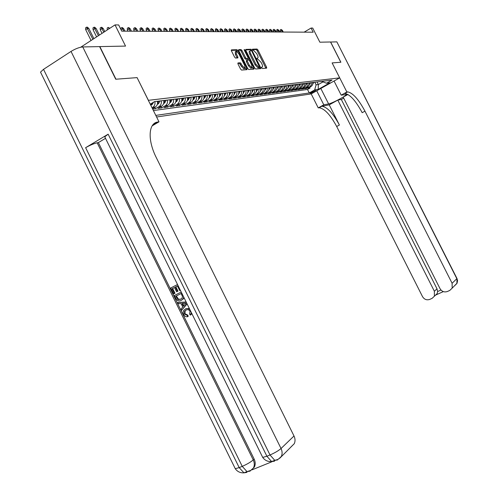 <?xml version="1.0" encoding="UTF-8"?>
<svg xmlns="http://www.w3.org/2000/svg" width="498" height="498" viewBox="0 0 498 498"><rect width="100%" height="100%" fill="white"/><g stroke="black" fill="none" stroke-linecap="round" stroke-linejoin="round"><path stroke-width="0.75" d="M261.525 67.853L262.16 68.506L266.648 68.164L266.579 67.174L257.945 49.987L257.036 49.041L252.449 49.19L252.492 49.875L253.737 50.522L256.663 53.547L257.385 54.992C258.232 56.828 258.3 57.88 257.584 58.135L256.962 58.166L257.005 58.864L258.238 59.486L261.157 62.487L261.88 63.931C262.732 65.798 262.795 66.857 262.073 67.112L261.481 67.155L261.525 67.853M237.969 62.947L238.007 63.993L240.571 69.098L241.542 70.075L246.989 69.664L246.94 68.631L237.938 50.672L236.973 49.694L231.402 49.875L231.446 50.896L234.539 57.065L235.517 58.048L237.901 57.93L237.851 56.903L236.332 53.865L236.201 51.145L238.822 53.765L244.761 65.605L244.879 68.363L242.296 65.767L240.335 62.804L237.963 62.953M137.093 77.651L148.404 100.322L339.68 77.862L332.116 62.904L340.8 62.25L330.541 41.988L319.872 42.199L312.719 28.062L311.082 28.037L313.192 32.208L121.736 31.144L118.667 24.956L115.032 24.9L80.726 47.217M137.149 77.62L115.966 79.213L99.83 46.6L125.54 46.084L115.032 24.9M254.683 68.058L255.617 69.004L260.74 68.612L260.678 67.616L251.932 50.192L251.011 49.24L245.769 49.408L245.825 50.404L254.683 68.058M253.968 69.129L248.689 69.533L247.736 68.568L238.747 50.647L238.691 49.638L241.032 49.563L241.984 50.535L245.601 57.749L246.547 58.714L248.066 58.633L248.01 57.631L244.263 50.155L244.219 49.458L244.892 50.136L253.912 68.114L253.968 69.129M152.687 109.106L155.413 108.745L154.735 107.375M161.228 100.808C161.663 103.267 160.979 105.153 159.186 106.485L161.557 106.236L157.928 108.402L161.651 107.904L160.991 106.572M167.421 100.061C167.851 102.488 167.172 104.356 165.392 105.669L167.714 105.427L164.11 107.574L167.751 107.089L167.11 105.788M173.478 99.326C173.902 101.729 173.229 103.578 171.461 104.879L173.727 104.642L170.154 106.765L173.721 106.286L173.092 105.022M179.398 98.61C179.815 100.982 179.149 102.812 177.394 104.101L179.61 103.87L176.068 105.974L179.554 105.508L178.938 104.269M185.194 97.907C185.605 100.254 184.939 102.065 183.202 103.341L185.368 103.117L181.857 105.196L185.268 104.742L184.665 103.534M190.859 97.222C191.263 99.544 190.603 101.337 188.885 102.594L191.002 102.376L187.516 104.437L190.852 103.989L190.267 102.812M196.405 96.55C196.803 98.847 196.15 100.621 194.444 101.872L196.517 101.654L193.056 103.696L196.324 103.254L195.751 102.102M201.833 95.896C202.232 98.168 201.578 99.924 199.885 101.156L201.914 100.945L198.478 102.968L201.684 102.538L201.117 101.411M207.149 95.249C207.542 97.502 206.894 99.239 205.213 100.459L207.193 100.254L203.794 102.252L206.925 101.835L206.377 100.733M212.353 94.62C212.739 96.849 212.098 98.567 210.43 99.774L212.372 99.575L208.992 101.555L212.067 101.144L211.532 100.073M217.452 94.004C217.838 96.207 217.196 97.907 215.541 99.108L217.439 98.915L214.09 100.876L217.097 100.472L216.574 99.419M222.45 93.4C222.824 95.579 222.195 97.266 220.546 98.455L222.407 98.262L219.083 100.204L222.033 99.812L221.523 98.778M227.343 92.809C227.717 94.962 227.088 96.631 225.457 97.807L227.281 97.627L223.982 99.55L226.87 99.158L226.366 98.156M232.143 92.223C232.51 94.365 231.881 96.014 230.263 97.178L232.049 96.998L228.775 98.903L231.614 98.523L231.122 97.54M236.843 91.657C237.21 93.773 236.587 95.411 234.981 96.562L236.731 96.388L233.481 98.274L236.257 97.901L235.778 96.936M241.455 91.097C241.816 93.194 241.2 94.813 239.6 95.958L241.318 95.784L238.094 97.658L240.82 97.291L240.347 96.344M245.981 90.549C246.336 92.628 245.719 94.228 244.138 95.361L245.819 95.193L242.619 97.048L245.29 96.693L244.829 95.765M250.413 90.014C250.768 92.068 250.158 93.661 248.583 94.782L250.233 94.614L247.058 96.45L249.679 96.102L249.224 95.199M254.764 89.484L254.578 92.198L252.841 94.278L254.565 94.047L251.409 95.871L253.986 95.523L253.538 94.639M259.035 88.968L258.848 91.657L257.124 93.711L258.811 93.493L255.686 95.299L258.213 94.956L257.777 94.091M263.224 88.463L263.037 91.122L261.326 93.163L262.981 92.945L259.881 94.732L262.359 94.402L261.929 93.549M267.339 87.965L267.152 90.605L265.453 92.622L267.077 92.41L263.996 94.184L266.43 93.854L266.013 93.02M271.379 87.474L271.192 90.088L269.499 92.093L271.099 91.881L268.042 93.636L270.433 93.319L270.022 92.504M275.344 86.994L275.157 89.584L273.477 91.57L275.045 91.364L272.008 93.107L274.361 92.79L273.956 91.993M279.235 86.521L279.048 89.092L277.386 91.059L278.924 90.854L275.911 92.584L278.214 92.273L277.822 91.489M283.063 86.061L282.876 88.607L281.221 90.555L282.733 90.356L279.739 92.068L282.005 91.769L281.619 90.997M286.823 85.606L286.63 88.127L284.987 90.063L286.475 89.87L283.505 91.564L285.734 91.265L285.348 90.512M290.515 85.158L290.328 87.66L288.691 89.578L290.153 89.385L287.203 91.072L289.388 90.779L289.021 90.032M294.144 84.722L293.951 87.2L292.332 89.098L293.77 88.912L290.838 90.58L292.986 90.294L292.619 89.565M297.704 84.287L297.518 86.745L295.905 88.632L297.318 88.445L294.411 90.101L296.522 89.821L296.167 89.105M301.209 83.863L301.022 86.303L299.423 88.171L300.811 87.99L297.922 89.634L300.001 89.354L299.647 88.65M304.658 83.446L304.471 85.861L302.884 87.716L304.247 87.536L301.377 89.167L303.419 88.893L303.07 88.208M308.044 83.035L307.857 85.432L306.282 87.275L307.621 87.094L304.77 88.712L306.78 88.445L310.248 86.384L311.306 84.685L311.381 82.631M306.438 87.766L306.78 88.445M315.676 90.455L309.999 93.176L310.914 93.138L315.676 90.455M156.602 116.999L311.163 93.923L339.68 77.862M155.806 115.399L309.27 92.958L314.68 89.908L316.093 84.816L314.786 82.22M150.247 104.188L154.511 101.623L332.01 80.134L326.514 83.234L329.969 82.793L318.216 89.41L314.68 89.908M153.403 110.556L307.509 89.466L310.092 88.003L308.113 88.264L312.016 85.724L312.707 84.187L312.694 82.475M306.282 87.275L303.419 88.893M302.884 87.716L300.001 89.354M299.423 88.171L296.522 89.821M295.905 88.632L292.986 90.294M292.332 89.098L289.388 90.779M288.691 89.578L285.734 91.265M284.987 90.063L282.005 91.769M281.221 90.555L278.214 92.273M277.386 91.059L274.361 92.79M273.477 91.57L270.433 93.319M269.499 92.093L266.43 93.854M265.453 92.622L262.359 94.402M261.326 93.163L258.213 94.956M257.124 93.711L253.986 95.523M252.841 94.278L249.679 96.102M248.477 94.844L245.29 96.693M244.026 95.429L240.82 97.291M239.494 96.021L236.257 97.901M234.869 96.631L231.614 98.523M230.151 97.247L226.87 99.158M225.345 97.876L222.033 99.812M220.433 98.523L217.097 100.472M215.429 99.177L212.067 101.144M210.312 99.849L206.925 101.835M205.095 100.528L201.684 102.538M199.766 101.231L196.324 103.254M194.326 101.941L190.852 103.989M188.761 102.669L185.268 104.742M183.083 103.416L179.554 105.508M177.276 104.175L173.721 106.286M171.337 104.954L167.751 107.089M165.268 105.75L161.651 107.904M159.061 106.56L155.413 108.745M152.494 108.72L155.388 106.983C157.194 105.644 157.878 103.74 157.443 101.268M154.89 101.58C155.326 104.057 154.641 105.974 152.836 107.319L152.039 107.798M316.093 84.816L318.346 84.529L322.797 82.008M317.045 81.946L318.346 84.529L318.216 89.41M321.571 81.398L326.514 83.234M311.082 28.037L304.122 32.158M309.756 87.337L310.092 88.003M307.509 89.466L309.27 92.958M307.621 87.094L309.196 85.264L309.389 82.873M304.247 87.536L305.834 85.693L306.021 83.284M300.811 87.99L302.411 86.123L302.597 83.695M297.318 88.445L298.931 86.565L299.117 84.118M293.77 88.912L295.389 87.019L295.575 84.548M290.153 89.385L291.784 87.474L291.971 84.984M286.475 89.87L288.118 87.941L288.305 85.426M282.733 90.356L284.383 88.414L284.576 85.88M278.924 90.854L280.586 88.899L280.779 86.341M275.045 91.364L276.72 89.385L276.913 86.808M271.099 91.881L272.786 89.889L272.972 87.281M267.077 92.41L268.777 90.393L268.964 87.766M262.981 92.945L264.693 90.916L264.88 88.264M258.811 93.493L260.535 91.445L260.722 88.769M254.565 94.047L256.296 91.981L256.482 89.279M250.233 94.614L251.976 92.528L252.162 89.802M245.819 95.193L245.925 95.13C247.506 94.004 248.116 92.404 247.761 90.337M241.318 95.784L241.424 95.716C243.018 94.576 243.634 92.964 243.273 90.879M236.731 96.388L236.843 96.319C238.442 95.168 239.065 93.543 238.698 91.433M232.049 96.998L232.161 96.929C233.774 95.772 234.402 94.128 234.035 91.999M227.281 97.627L227.393 97.558C229.018 96.382 229.646 94.726 229.273 92.572M222.407 98.262L222.525 98.193C224.162 97.01 224.791 95.33 224.417 93.163M217.439 98.915L217.558 98.841C219.207 97.652 219.842 95.952 219.462 93.761M212.372 99.575L212.484 99.507C214.152 98.299 214.794 96.587 214.408 94.371M207.193 100.254L207.311 100.185C208.992 98.965 209.633 97.234 209.247 95M201.914 100.945L202.026 100.876C203.719 99.644 204.367 97.901 203.975 95.635M196.517 101.654L196.629 101.58C198.335 100.341 198.988 98.573 198.59 96.288M191.002 102.376L191.12 102.302C192.838 101.05 193.498 99.264 193.093 96.954M185.368 103.117L185.486 103.042C187.223 101.773 187.883 99.967 187.472 97.633M179.61 103.87L179.734 103.796C181.477 102.513 182.144 100.689 181.733 98.33M173.727 104.642L173.852 104.568C175.613 103.267 176.28 101.43 175.862 99.04M167.714 105.427L167.838 105.352C169.613 104.045 170.285 102.183 169.855 99.768M161.557 106.236L161.682 106.155C163.475 104.835 164.153 102.949 163.718 100.509M150.838 105.377L151.168 103.634M265.895 68.22L257.061 50.51L256.159 49.57L252.418 49.694M250.986 50.615L250.121 49.769L245.645 49.918M259.981 68.674L259.414 67.392M250.177 50.846L249.635 51.17C248.919 51.431 248.981 52.483 249.828 54.332L255.107 64.852L258.064 67.865L259.583 67.292L251.857 51.275L251.21 50.609L250.531 50.634C249.815 50.896 249.878 51.948 250.724 53.796L256.003 64.317L258.96 67.336L259.583 67.292L258.773 67.772M238.561 50.155L240.123 50.105L241.032 49.563M247.282 59.094L245.645 59.256L244.692 58.291L241.076 51.076L240.123 50.105M248.004 58.671L248.676 60.021M252.324 67.286L253.009 68.649L253.912 68.114M249.361 65.244L251.888 67.803L251.751 65.082L249.691 60.974L248.751 60.015L247.238 60.096L247.288 61.111L249.361 65.244L248.452 65.78L250.98 68.338L251.303 68.145M247.114 60.177L246.329 60.638L246.379 61.652L247.288 61.111M248.452 65.78L246.379 61.652M253.208 69.191L253.009 68.649M244.3 68.705L243.964 68.911L241.374 66.315L239.414 63.358L237.814 63.451M235.878 51.338L235.286 51.692L235.417 54.419L236.332 53.865M237.129 57.967L235.417 54.419M237.222 51.618L236.058 50.242L231.259 50.404M246.224 69.72L245.34 67.809M312.682 84.311L313.777 82.344M312.781 83.639L313.161 82.419M280.405 31.137L280.306 29.874L281.065 29.419L282.41 30.322L280.405 31.137L280.853 32.028M281.065 29.419L282.646 32.04M282.41 30.322L283.275 32.04M330.628 41.988L340.887 62.244L332.122 62.916L346.869 92.006L347.679 91.893C352.789 92.846 358.548 99.27 364.966 111.166L452.097 283.275L456.84 278.699L336.853 41.863L330.56 42.025M316.722 90.792L323.793 104.817L328.63 103.933C331.78 103.516 346.446 95.809 346.452 94.564L341.205 95.149L346.869 92.006M323.793 104.817L318.241 107.898L319.1 107.755C324.478 108.508 330.342 114.758 336.692 126.498L422.509 296.609C424.296 299.466 426.711 300.4 429.749 299.404L432.09 298.358L434.393 296.217L434.374 291.262L437.007 288.809L437.611 291.548L440.973 290.035M329.228 104.848L321.851 106.23C327.205 107.002 333.056 113.27 339.412 125.023L329.228 104.848L337.8 100.098L341.317 99.476L343.72 98.15M347.971 94.464L343.197 97.11L440.051 288.703C441.863 291.579 444.309 292.513 447.391 291.504L449.769 290.44L452.172 288.143L452.097 283.275M344.909 93.431L344.865 93.456C350.001 94.39 355.777 100.795 362.183 112.673L364.966 111.166M337.8 100.098L434.374 291.262M336.853 41.863L456.94 278.419L456.909 283.474L454.68 285.671M334.065 81.031L341.205 95.149M311.188 93.91L318.241 107.898M341.317 99.476L437.007 288.809M443.332 291.616L436.148 294.841L437.169 293.577L437.611 291.548M186.159 310.03L185.125 310.92L184.963 313.728L187.846 315.141L188.182 316.404L187.628 316.703C185.916 316.977 184.59 316.255 183.65 314.531L183.065 312.283L183.806 310.273L186.009 308.654L189.346 308.492M191.774 313.416L190.809 314.655M186.98 303.693L181.658 310.26L181.06 309.046L182.766 307.042L181.06 303.575L178.44 303.724L177.842 302.51L186.134 301.975M187.099 303.942L181.658 310.26M174.499 287.52L172.638 288.466L174.991 293.254L173.621 293.932L170.702 288L177.537 284.52M179.722 290.589L180.363 290.266L179.722 290.589L177.456 285.995L175.302 287.091L175.862 286.823L177.967 291.1L176.597 291.778L174.493 287.502L172.638 288.466M177.469 286.014L175.862 286.823M105.109 137.516L104.754 136.801L108.147 134.186L85.619 147.688C89.982 145.198 93.836 143.567 97.172 142.808L98.374 142.596L254.154 459.081C255.474 461.92 255.542 464.584 254.372 467.08L250.992 470.261M252.081 469.819L272.008 461.721M275.114 460.445L273.551 460.806M98.374 142.596L105.508 138.332M183.98 297.605L183.345 298.887L181.222 300.387C178.981 301.514 177.182 300.854 175.825 298.402L174.387 295.495L181.241 292.04M41.029 73.169L40.512 72.123L43.525 69.34L71.027 51.419C75.41 48.76 79.313 47.266 82.749 46.943L99.594 46.607L115.735 79.232L137.081 77.62L158.993 121.829L157.822 122.01C148.423 123 147.358 139.994 156.291 157.617L294.007 435.987C295.27 438.682 295.364 441.247 294.281 443.681L290.919 446.992M152.139 125.876L158.993 121.829M157.822 122.01L153.191 124.475M172.071 288.734L174.431 293.521L174.991 293.254M174.431 293.521L173.621 293.932M175.302 287.091L177.406 291.367L177.967 291.1M177.406 291.367L176.597 291.778M183.469 297.673L182.791 299.167L181.222 300.387M175.763 296.235L178.029 299.578L180.668 299.23L181.982 298.258L182.492 296.584L181.16 293.515L175.763 296.235L176.323 295.955L178.589 299.298L180.948 299.086M181.166 293.521L176.323 295.955M176.585 297.91L177.151 297.63M178.029 299.578L178.589 299.298M177.842 302.51L186.264 302.236M184.397 303.375L182.038 303.512L183.407 306.295L185.978 303.288L184.397 303.375M182.716 303.475L183.849 305.778M191.344 312.545L190.367 315.097L189.589 314.051L190.031 311.287C188.947 309.632 187.615 309.233 186.022 310.092L184.571 311.213L184.409 314.02L184.963 313.728M184.409 314.02L187.298 315.439L187.846 315.141M190.367 315.097L190.915 314.798M185.455 308.947L187.665 308.48L189.85 309.519M187.298 315.439L187.628 316.703M309.37 84.741L310.497 82.743M309.476 84.069L309.862 82.817M276.851 31.113L276.751 29.836L277.517 29.376L278.874 30.285L276.851 31.113L277.305 32.009M277.517 29.376L279.11 32.021M278.874 30.285L279.752 32.021M306.002 85.17L307.154 83.147M306.108 84.511L306.513 83.222M273.234 31.081L273.141 29.799L273.912 29.332L275.282 30.254L273.234 31.081L273.695 31.99M273.912 29.332L275.512 32.003M275.282 30.254L276.16 32.003M302.572 85.612L303.761 83.558M302.684 84.953L303.108 83.633M302.697 83.683L302.653 84.019M269.561 31.057L269.462 29.762L270.24 29.295L271.628 30.216L269.561 31.057L270.022 31.972M270.24 29.295L271.852 31.978M271.628 30.216L272.518 31.984M299.111 86.048L300.306 83.975M299.205 85.401L299.64 84.056M299.223 84.106L299.18 84.467M265.826 31.025L265.727 29.724L266.511 29.251L267.912 30.185L265.826 31.025L266.287 31.947M266.511 29.251L268.129 31.959M267.912 30.185L268.808 31.965M295.551 86.515L296.789 84.399M295.663 85.861L296.117 84.479M295.688 84.536L295.644 84.928M262.023 31.001L261.923 29.681L262.714 29.201L264.133 30.148L262.023 31.001L262.49 31.928M262.714 29.201L264.351 31.94M264.133 30.148L265.036 31.94M292.009 86.945L293.216 84.834M292.058 86.328L292.531 84.915M292.096 84.965L292.04 85.395M258.157 30.969L258.057 29.643L258.854 29.158L260.286 30.11L258.157 30.969L258.63 31.903M258.854 29.158L260.498 31.916M260.286 30.11L261.195 31.922M288.28 87.449L289.581 85.27M288.392 86.808L288.884 85.357M288.442 85.413L288.379 85.868M254.223 30.938L254.123 29.6L254.926 29.114L256.377 30.073L254.223 30.938L254.702 31.884M254.926 29.114L256.582 31.897M256.377 30.073L257.292 31.897M284.545 87.922L285.877 85.718M284.657 87.293L285.167 85.805M284.719 85.861L284.651 86.347M250.22 30.907L250.121 29.556L250.93 29.065L252.393 30.036L250.22 30.907L250.699 31.86M250.93 29.065L252.598 31.872M252.393 30.036L253.32 31.878M280.748 88.414L282.111 86.179M280.86 87.785L281.389 86.266M280.934 86.322L280.86 86.839M246.149 30.876L246.049 29.513L246.859 29.021L248.34 29.998L246.149 30.876L246.628 31.841M246.859 29.021L248.539 31.847M248.34 29.998L249.274 31.853M276.876 88.905L278.276 86.64M276.994 88.283L277.542 86.727M277.075 86.789L276.994 87.337M241.997 30.845L241.904 29.469L242.719 28.971L244.219 29.955L241.997 30.845L242.489 31.816M242.719 28.971L244.412 31.828M244.219 29.955L245.159 31.828M272.941 89.41L274.373 87.113M273.053 88.8L273.626 87.206M273.153 87.262L273.066 87.847M237.776 30.814L237.683 29.426L238.505 28.921L240.024 29.917L237.776 30.814L238.268 31.791M238.505 28.921L240.21 31.804M240.024 29.917L240.97 31.81M268.926 89.926L270.402 87.592M269.045 89.316L269.636 87.685M269.15 87.748L269.057 88.37M233.481 30.783L233.381 29.382L234.209 28.872L235.747 29.874L233.481 30.783L233.973 31.772M234.209 28.872L235.928 31.779M235.747 29.874L236.706 31.785M264.843 90.449L266.355 88.084M264.961 89.845L265.577 88.177M265.079 88.239L264.98 88.899M229.099 30.745L229.005 29.332L229.839 28.822L231.396 29.83L229.099 30.745L229.603 31.748M229.839 28.822L231.57 31.754M231.396 29.83L232.361 31.76M260.684 90.985L262.228 88.582M260.803 90.387L261.438 88.681M260.933 88.737L260.821 89.435M224.642 30.714L224.548 29.289L225.382 28.772L226.964 29.793L224.642 30.714L225.146 31.723M225.382 28.772L227.132 31.729M226.964 29.793L227.935 31.735M256.445 91.526L258.026 89.092M256.563 90.935L257.223 89.192M256.713 89.254L256.588 89.982M220.097 30.677L220.004 29.239L220.851 28.716L222.444 29.749L221.622 29.737L220.097 30.677L220.608 31.698M220.851 28.716L222.606 31.704M222.444 29.749L223.428 31.71M252.125 92.08L253.75 89.609M252.243 91.495L252.928 89.708M252.405 89.771L252.274 90.543M215.472 30.646L215.373 29.189L216.225 28.666L217.844 29.706L217.004 29.693L215.472 30.646L215.983 31.667M216.225 28.666L218 31.679M217.844 29.706L218.834 31.685M247.718 92.647L249.386 90.138M247.836 92.068L248.546 90.238M248.016 90.306L247.873 91.115M210.754 30.608L210.66 29.139L211.519 28.61L213.15 29.656L212.297 29.65L210.754 30.608L211.27 31.642M211.519 28.61L213.306 31.654M213.15 29.656L214.152 31.66M243.229 93.226L244.941 90.673M243.354 92.628L244.082 90.779M243.541 90.848L243.391 91.694M205.948 30.571L205.855 29.089L206.714 28.554L208.376 29.612L207.504 29.606L205.948 30.571L206.471 31.617M206.714 28.554L208.519 31.629M208.376 29.612L209.384 31.635M238.654 93.817L240.403 91.227M238.785 93.163L239.538 91.333M238.984 91.395L238.816 92.292M201.043 30.534L200.949 29.04L201.821 28.498L203.501 29.569L202.611 29.556L201.043 30.534L201.572 31.592M201.821 28.498L203.638 31.598M203.501 29.569L204.522 31.604M233.985 94.415L235.784 91.788M234.104 93.848L234.894 91.893M234.334 91.962L234.153 92.896M196.05 30.496L195.957 28.984L196.828 28.436L198.534 29.519L197.625 29.513L196.05 30.496L196.579 31.561M196.828 28.436L198.658 31.573M198.534 29.519L199.561 31.579M229.223 95.025L231.072 92.354M229.341 94.464L230.163 92.466M229.59 92.535L229.397 93.512M190.952 30.459L190.859 28.934L191.742 28.38L193.467 29.469L192.545 29.463L190.952 30.459L191.487 31.536M191.742 28.38L193.585 31.548M193.467 29.469L194.506 31.548M224.361 95.653L226.26 92.939M224.486 95.087L225.333 93.051M224.747 93.12L224.548 94.141M185.754 30.415L185.661 28.878L186.551 28.318L188.3 29.419L187.354 29.413L185.754 30.415L186.296 31.505M186.551 28.318L188.406 31.517M188.3 29.419L189.346 31.523M219.406 96.288L219.998 96.002L221.355 93.531M219.531 95.728L220.409 93.643M219.811 93.717L219.593 94.788M180.45 30.378L180.357 28.822L181.253 28.255L183.027 29.37L182.063 29.363L180.45 30.378L180.998 31.474M181.253 28.255L183.127 31.486M183.027 29.37L184.086 31.492M214.345 96.942L214.98 96.631L216.344 94.141M214.47 96.382L215.385 94.253M214.775 94.327L214.538 95.442M175.035 30.334L174.947 28.766L175.85 28.193L177.643 29.32L176.666 29.307L175.035 30.334L175.589 31.442M175.85 28.193L177.736 31.455M177.643 29.32L178.714 31.461M209.185 97.608L209.863 97.272L211.233 94.757M209.309 97.042L210.249 94.875M209.627 94.95L209.378 96.114M169.513 30.291L169.42 28.703L170.335 28.131L172.152 29.264L171.15 29.258L169.513 30.291L170.073 31.418M170.335 28.131L172.233 31.424M172.152 29.264L173.236 31.43M203.906 98.287L204.634 97.932L206.016 95.386M204.037 97.72L205.014 95.51M204.379 95.585L204.112 96.799M163.873 30.247L163.78 28.647L164.701 28.062L166.55 29.214L165.529 29.201L163.873 30.247L164.44 31.386M164.701 28.062L166.618 31.393M166.55 29.214L167.639 31.399M198.521 98.984L199.293 98.604L200.688 96.033M198.652 98.411L199.661 96.158M199.013 96.239L198.727 97.496M158.115 30.204L158.022 28.585L158.949 27.994L160.823 29.158L159.777 29.145L158.115 30.204L158.681 31.349M158.949 27.994L160.885 31.362M160.823 29.158L161.925 31.368M193.019 99.693L193.84 99.289L195.247 96.693M193.156 99.121L194.201 96.817M193.535 96.898L193.23 98.212M152.232 30.16L152.145 28.523L153.079 27.925L154.978 29.102L153.913 29.089L152.232 30.16L152.811 31.318M153.079 27.925L155.027 31.33M154.978 29.102L156.092 31.337M187.397 100.415L188.275 99.986L189.688 97.365M187.534 99.837L188.618 97.496M187.939 97.577L187.615 98.946M146.225 30.117L146.138 28.461L147.078 27.857L147.682 27.863L149.008 29.046L147.918 29.033L146.225 30.117L146.804 31.287M147.078 27.857L149.045 31.299M149.008 29.046L150.128 31.306M181.652 101.156L182.579 100.702L184.005 98.05M181.789 100.577L182.909 98.187M182.218 98.268L181.876 99.693M140.087 30.067L140 28.392L140.946 27.788L141.563 27.795L142.901 28.99L141.793 28.977L140.087 30.067L140.673 31.25M140.946 27.788L142.926 31.262M142.901 28.99L144.04 31.268M175.782 101.916L176.765 101.436L178.197 98.753M175.919 101.324L177.076 98.89M176.373 98.978L176.292 101.013M133.813 30.023L133.725 28.33L134.678 27.714L135.313 27.72L136.67 28.928L135.531 28.915L133.813 30.023L134.404 31.218M134.678 27.714L136.682 31.231M136.67 28.928L137.815 31.237M169.774 102.694L170.814 102.183L172.258 99.476M169.918 102.096L171.119 99.612M170.391 99.7L170.005 101.237M127.395 29.973L127.314 28.262L128.272 27.639L128.92 27.645L130.295 28.865L129.131 28.853L127.395 29.973L127.998 31.181M128.272 27.639L130.289 31.193M130.295 28.865L131.453 31.2M163.63 103.491L164.732 102.949L166.189 100.21M163.78 102.881L165.019 100.353M164.278 100.44L163.867 102.034M120.809 29.276L120.753 28.193L122.39 27.571L123.772 28.803L122.583 28.791L123.759 31.156M121.724 27.564L122.583 28.791L121.058 29.78M123.772 28.803L124.948 31.162M157.349 104.3L158.513 103.733L159.983 100.963M157.499 103.677L158.781 101.106M158.028 101.2L157.592 102.849M150.919 105.134L152.151 104.53L153.589 102.177M151.075 104.499L152.201 103.018M109.243 28.666L107.319 29.917M107.269 29.818L107.188 28.05L108.172 27.402L109.093 28.766M108.172 27.402L109.84 28.28M100.247 29.768L100.166 27.975L101.162 27.322L101.872 27.334L103.31 28.61L102.034 28.598L100.247 29.768L102.028 33.36M101.162 27.322L103.821 32.196M103.31 28.61L104.779 31.573M93.058 29.712L92.983 27.9L93.985 27.241L94.707 27.247L96.164 28.542L94.863 28.529L93.058 29.712L96.606 36.889M93.985 27.241L98.417 35.713M96.164 28.542L99.401 35.072M85.693 29.656L85.619 27.82L86.633 27.153L87.374 27.166L88.849 28.467L87.517 28.454L85.693 29.656L91.059 40.5M86.633 27.153L92.883 39.311M88.849 28.467L93.892 38.657M309.625 86.833L310.945 86.664M152.705 107.394L155.264 107.058M310.646 92.609L310.914 93.138M261.394 67.51L262.066 67.112L261.394 67.51M257.584 58.135L256.887 58.552L257.559 58.135M256.159 49.57L257.036 49.041M257.061 50.51L257.945 49.987M265.695 67.697L266.579 67.174M250.121 49.769L251.011 49.24M251.229 50.609L251.932 50.192M259.788 68.139L260.678 67.616M249.828 54.332L250.724 53.796M255.107 64.852L256.003 64.317M258.064 67.865L258.96 67.336M241.076 51.076L241.984 50.535M244.692 58.291L245.601 57.749M245.645 59.256L246.547 58.714M247.151 59.175L248.054 58.633L247.157 59.175M244.4 50.429L244.892 50.136M239.414 63.358L240.335 62.804M240.385 64.329L241.3 63.781M241.374 66.315L242.296 65.767M236.936 57.457L237.851 56.903M236.058 50.242L236.973 49.694M237.023 51.219L237.938 50.672M246.024 69.172L246.94 68.631M321.527 106.273L318.776 107.798M344.56 93.487L347.374 91.925M339.412 125.023L336.692 126.498M435.949 294.972L435.482 295.177M320.83 88.476L328.63 103.933M43.525 69.34L239.189 467.61L242.233 466.358L85.619 147.688M108.147 134.186L266.897 456.249L270.016 454.973L71.027 51.419M278.531 459.075L281.339 456.429C282.441 453.933 282.341 451.294 281.04 448.511L294.007 435.987M82.749 46.943L281.04 448.511C278.475 450.734 274.796 452.887 270.016 454.973L274.759 460.314L277.511 459.598L279.882 458.098L294.281 443.681M97.172 142.808L253.245 459.928L254.154 459.081M104.754 136.801L262.714 457.413C264.886 460.426 267.856 461.814 271.634 461.584L266.897 456.249L262.714 457.413L262.359 456.691M277.672 459.922L274.759 460.314L271.634 461.584L274.566 461.179M40.512 72.123L235.268 468.711C237.372 471.656 240.266 473.038 243.952 472.839L239.189 467.61L235.268 468.711L234.919 468.008M253.245 459.928C250.581 462.181 246.908 464.323 242.233 466.358L246.996 471.606L250.662 470.461L253.47 467.946C254.64 465.443 254.565 462.773 253.245 459.928M246.971 472.39L243.952 472.839L246.996 471.606L250.002 471.158L254.372 467.08M238.685 93.68L239.015 93.636M234.023 94.265L234.384 94.222M229.267 94.863L229.659 94.813M224.411 95.473L224.841 95.417M219.456 96.095L219.923 96.039M214.401 96.73L214.906 96.668M209.241 97.384L209.783 97.315M203.975 98.044L204.554 97.969M198.59 98.722L199.219 98.641M198.721 97.838L198.895 98.193M193.093 99.413L193.766 99.332M193.224 98.473L193.423 98.872M187.478 100.123L188.194 100.03M187.609 99.121L187.833 99.569M181.739 100.845L182.498 100.745M181.876 99.774L182.125 100.285M175.869 101.58L176.684 101.48M169.868 102.339L170.733 102.227M170.036 101.181L170.322 101.76M163.73 103.111L164.651 102.993M163.923 101.922L164.222 102.52M157.455 103.895L158.432 103.777M157.673 102.688L157.978 103.298M151.031 104.704L152.064 104.574M151.317 103.547L151.591 104.094M309.719 86.777L311.038 86.602M306.376 87.218L307.72 87.038M302.977 87.66L304.346 87.48M299.522 88.115L300.91 87.928M296.005 88.576L297.418 88.389M292.432 89.042L293.87 88.856M288.79 89.516L290.253 89.329M285.093 90.001L286.58 89.808M281.32 90.493L282.839 90.3M277.486 90.997L279.029 90.798M273.583 91.508L275.151 91.302M269.605 92.03L271.205 91.819M265.552 92.56L267.183 92.348M261.431 93.101L263.087 92.883M257.229 93.649L258.916 93.431M252.947 94.209L254.671 93.985M248.583 94.782L250.338 94.552M244.138 95.361L245.925 95.13M239.6 95.958L241.424 95.716M234.981 96.562L236.843 96.319M230.263 97.178L232.161 96.929M225.457 97.807L227.393 97.558M220.546 98.455L222.525 98.193M215.541 99.108L217.558 98.841M210.43 99.774L212.484 99.507M205.213 100.459L207.311 100.185M199.885 101.156L202.026 100.876M194.444 101.872L196.629 101.58M188.885 102.594L191.12 102.302M183.202 103.341L185.486 103.042M177.394 104.101L179.734 103.796M171.461 104.879L173.852 104.568M165.392 105.669L167.838 105.352M159.186 106.485L161.682 106.155M152.836 107.319L155.388 106.983M250.98 68.338L251.888 67.803M246.329 60.638L247.12 60.171M243.964 68.911L244.879 68.363M344.865 93.456L347.679 91.893M321.851 106.23L319.1 107.755M434.393 296.217L437.169 293.577M452.172 288.143L457.077 283.15L457.569 280.635L456.99 278.507M345.612 92.902L345.811 93.288M183.345 298.887L182.791 299.167M185.125 310.92L184.571 311.213M191.263 314.412L190.709 314.711M248.085 92.466L247.755 92.51M243.628 93.026L243.267 93.07M239.09 93.599L238.691 93.649M234.458 94.178L234.029 94.234M229.734 94.776L229.273 94.832M224.915 95.379L224.417 95.442M219.998 96.002L219.462 96.064M214.98 96.631L214.408 96.699M209.863 97.272L209.247 97.353M204.634 97.932L203.981 98.013M199.293 98.604L198.596 98.691M193.84 99.289L193.1 99.382M188.275 99.986L187.485 100.086M182.579 100.702L181.745 100.808M176.765 101.436L175.875 101.548M170.814 102.183L169.874 102.302M164.732 102.949L163.742 103.074M158.513 103.733L157.461 103.864M152.151 104.53L151.037 104.673"/></g></svg>
